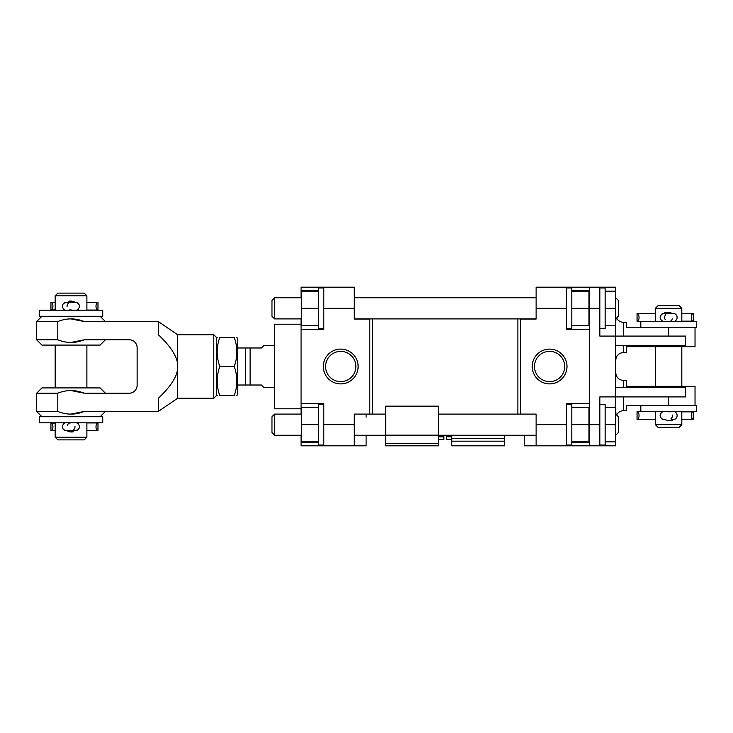 <?xml version="1.0" encoding="UTF-8"?>
<svg xmlns="http://www.w3.org/2000/svg" width="733" height="733" viewBox="0 0 733 733"><rect width="100%" height="100%" fill="white"/><g stroke="black" fill="none" stroke-linecap="round" stroke-linejoin="round"><path stroke-width="1.1" d="M534.476 366.5A15.127 15.127 0 0 1 557.172 353.398A15.127 15.127 0 0 1 557.172 379.602A15.127 15.127 0 0 1 534.476 366.5M532.213 366.5A17.39 17.39 0 0 1 558.299 351.437A17.39 17.39 0 0 1 558.299 381.563A17.39 17.39 0 0 1 532.213 366.5M325.589 366.5A15.127 15.127 0 0 1 348.285 353.398A15.127 15.127 0 0 1 348.285 379.602A15.127 15.127 0 0 1 325.589 366.5M323.326 366.5A17.39 17.39 0 0 1 349.421 351.437A17.39 17.39 0 0 1 349.421 381.563A17.39 17.39 0 0 1 323.326 366.5M571.813 407.484L589.002 407.484L589.002 441.852L571.813 441.852M571.813 424.673L589.002 424.673M571.813 291.148L589.002 291.148L589.002 325.516L571.813 325.516M571.813 308.327L589.002 308.327M318.507 441.852L301.327 441.852L301.327 407.484L318.507 407.484M318.507 424.673L301.327 424.673M318.507 325.516L301.327 325.516L301.327 291.148L318.507 291.148M318.507 308.327L301.327 308.327M274.618 318.91L271.97 316.262L271.97 300.402L274.618 297.754L274.618 318.91L301.327 318.91M323.794 287.968L318.507 287.968L318.507 328.686L323.794 328.686M566.527 287.968L571.813 287.968L571.813 328.686L566.527 328.686M615.702 297.754L618.35 300.402L618.35 316.262L615.702 318.91M274.618 435.246L271.97 432.598L271.97 416.738L274.618 414.09L274.618 435.246L301.327 435.246M323.794 404.314L318.507 404.314L318.507 445.032L323.794 445.032M566.527 404.314L571.813 404.314L571.813 445.032L566.527 445.032M615.702 414.09L618.35 416.738L618.35 432.598L615.702 435.246M566.527 287.18L536.116 287.18L536.116 319.038L520.522 319.038L520.522 414.09L536.116 414.09L536.116 445.82L566.527 445.82L566.527 403.517L589.268 403.517L589.268 329.484L566.527 329.484L566.527 287.18L615.702 287.18L615.702 336.09L599.841 336.09L599.841 287.18M354.204 424.673L354.204 414.09L369.808 414.09L369.808 319.038L354.204 319.038L354.204 287.18L323.794 287.18L323.794 329.484L301.061 329.484L301.061 403.517L323.794 403.517L323.794 445.82L354.204 445.82L354.204 424.673L323.794 424.673M589.268 290.35L571.813 290.35M589.268 442.65L571.813 442.65M589.268 287.18L589.268 445.82L566.527 445.82M536.116 445.82L524.223 445.82L524.223 435.246M517.874 414.09L517.874 318.91M372.446 318.91L372.446 414.09M301.061 297.754L301.061 287.18L323.794 287.18M366.106 414.09L366.106 417.187M354.204 445.82L366.106 445.82L366.106 435.246M323.794 445.82L301.061 445.82L301.061 442.65L318.507 442.65M301.061 324.197L274.618 324.197L274.618 408.803L301.061 408.803M301.061 442.65L301.061 435.246M301.061 414.09L301.061 403.517M301.061 290.35L318.507 290.35M301.061 329.484L301.061 318.91M274.618 345.344L264.045 345.344L261.397 347.992L245.537 347.992L245.537 385.008L261.397 385.008L264.045 387.656L274.618 387.656M250.109 347.992L250.109 385.008M245.537 385.008L237.602 385.008M234.239 395.582C237.739 395.582 237.739 395.582 234.239 395.582C237.739 395.582 237.739 395.582 234.239 395.582C237.739 385.888 237.739 376.194 234.239 366.5C237.739 356.806 237.739 347.112 234.239 337.418C237.739 337.418 237.739 337.418 234.239 337.418C237.739 337.418 237.739 337.418 234.239 337.418L219.808 337.418C216.308 347.112 216.308 356.806 219.808 366.5C216.308 376.194 216.308 385.888 219.808 395.582C216.308 395.582 216.308 395.582 219.808 395.582C216.308 395.582 216.308 395.582 219.808 395.582L234.239 395.582M236.841 337.418L237.602 338.738L237.602 394.262L236.841 395.582M219.808 337.418C216.308 337.418 216.308 337.418 219.808 337.418C216.308 337.418 216.308 337.418 219.808 337.418M219.808 366.5L234.239 366.5M86.888 430.619L97.975 430.619L97.975 422.95L97.471 422.95A3.967 1.979 90 0 0 95.996 426.789A3.967 1.979 90 0 0 97.471 430.619M86.888 422.95L97.471 422.95M74.4 428.86A3.967 3.967 0 0 0 74.958 426.322M73.758 429.657L74.189 429.181M71.028 422.822L69.598 423.088M50.934 423.088L50.934 430.491L51.649 430.491A3.967 1.979 -90 0 0 52.923 426.789A3.967 1.979 -90 0 0 51.649 423.088L50.934 423.088M55.158 423.088L51.649 423.088M55.158 430.491L51.649 430.491M68.563 423.674L68.096 424.105M67.592 424.801L67.326 425.351M76.653 422.822C80.438 425.461 80.438 428.109 76.653 430.747L65.393 430.747A4.169 4.169 0 0 1 65.393 422.822M70.496 431.939L72.805 431.929M102.748 422.822L39.298 422.822L39.298 416.738L102.748 416.738L102.748 422.822M77.377 422.822L78.358 423.866M78.358 429.703L70.395 431.939L63.689 429.703M63.689 423.866L64.669 422.822M86.888 422.822L86.888 437.225L55.158 437.225L55.158 422.822M86.888 310.05L97.975 310.05L97.975 302.381L97.471 302.381A3.967 1.979 90 0 0 95.996 306.211A3.967 1.979 90 0 0 97.471 310.05M86.888 302.381L97.471 302.381M69.598 309.912L72.036 310.05M50.934 302.509L50.934 309.912L51.649 309.912A3.967 1.979 -90 0 0 52.923 306.211A3.967 1.979 -90 0 0 51.649 302.509L50.934 302.509M55.158 302.509L51.649 302.509M55.158 309.912L51.649 309.912M68.645 303.041A3.967 3.967 0 0 0 67.088 306.678L67.088 306.706M76.653 310.178C80.438 307.539 80.438 304.891 76.653 302.253L65.393 302.253A4.169 4.169 0 0 0 65.393 310.178M71.55 301.061L69.241 301.071M102.748 310.178L39.298 310.178L39.298 316.262L102.748 316.262L102.748 310.178M64.669 310.178L63.689 309.134M63.689 303.297L71.651 301.061L78.358 303.297M78.358 309.134L77.377 310.178M55.158 295.775L57.806 293.127L84.24 293.127L86.888 295.775L55.158 295.775L55.158 310.178M86.888 437.225L84.24 439.873L57.806 439.873L55.158 437.225M158.282 398.34C171.559 385.796 178.018 375.186 177.67 366.5L177.67 334.77L158.282 321.549L158.282 334.66C171.559 347.204 178.018 357.814 177.67 366.5L177.67 398.23L158.282 411.451L158.282 398.34M213.807 334.77L216.446 337.418L216.446 395.582L213.807 398.23L213.807 334.77L177.67 334.77M71.028 342.439L84.24 339.791C75.426 343.337 66.621 343.337 57.806 339.791L57.806 321.549C66.621 318.003 75.426 318.003 84.24 321.549L158.282 321.549M71.028 414.09L84.24 411.451C75.426 414.997 66.621 414.997 57.806 411.451L57.806 393.209C66.621 389.663 75.426 389.663 84.24 393.209L71.028 390.561M84.24 321.549L71.028 318.91M84.24 393.209L129.191 393.209A7.935 7.935 0 0 0 137.126 385.274L137.126 347.726A7.935 7.935 0 0 0 129.191 339.791L84.24 339.791M158.282 411.451L84.24 411.451M57.806 321.549L36.65 321.549L41.937 316.262M57.806 339.791L36.65 339.791L36.65 321.549M105.396 339.791L100.109 345.087L41.937 345.087L36.65 339.791M105.396 393.209L100.109 387.913L41.937 387.913L36.65 393.209L57.806 393.209M57.806 411.451L36.65 411.451L36.65 393.209M605.128 325.516L615.702 325.516M605.128 308.327L615.702 308.327M605.128 291.148L615.702 291.148M605.128 441.852L615.702 441.852L615.702 445.82L599.841 445.82L599.841 396.91L615.702 396.91L615.702 441.852M605.128 424.673L615.702 424.673M605.128 407.484L615.702 407.484M599.841 287.968L605.128 287.968L605.128 328.686L599.841 328.686M599.841 404.314L605.128 404.314L605.128 445.032L599.841 445.032M615.958 318.653L615.702 322.63M615.702 410.37L615.958 414.347M668.588 336.09L668.588 327.495L626.284 327.495L626.284 322.346L623.636 322.346C620.485 322.218 618.13 320.779 616.581 318.03M616.581 414.97C618.13 412.221 620.485 410.782 623.636 410.654L626.284 410.654L626.284 405.505L668.588 405.505L668.588 396.91M615.702 360.416C616.187 355.606 618.826 352.967 623.636 352.491L626.284 352.491L626.284 346.672L695.031 346.672L695.031 327.495M695.031 405.505L695.031 386.328L626.284 386.328L626.284 380.509L623.636 380.509C618.826 380.033 616.187 377.394 615.702 372.584M615.702 387.656L615.702 396.91L685.657 396.91L685.657 387.656L615.702 387.656L615.702 345.344L685.657 345.344L685.657 336.09L615.702 336.09L615.702 345.344M589.268 445.82L599.841 445.82M655.366 313.614L637.05 313.614L637.05 321.283L637.563 321.283A3.967 1.979 -90 0 0 639.039 317.453A3.967 1.979 -90 0 0 637.563 313.614M655.366 321.283L637.563 321.283M665.207 315.382A3.967 3.967 0 0 0 664.895 318.91L664.904 318.919M665.234 319.579L664.987 319.112M664.675 318.122L664.629 317.646M665.848 314.585L665.427 315.062M668.588 321.421L670.008 321.155L668.588 321.421M693.253 321.155L693.253 313.751L692.538 313.751A3.967 1.979 90 0 0 691.265 317.453A3.967 1.979 90 0 0 692.538 321.155L693.253 321.155M681.809 321.155L692.538 321.155M681.809 313.751L692.538 313.751M671.043 320.568L671.51 320.129M672.024 319.441L672.289 318.882M662.953 321.421C659.169 318.773 659.169 316.134 662.953 313.486L674.223 313.486A4.169 4.169 0 0 1 674.223 321.421M669.027 312.295L666.92 312.304M665.793 312.35L664.684 312.505M640.825 321.421L696.35 321.421L696.35 327.495L640.825 327.495L640.825 321.421M662.036 313.907L667.882 312.295L675.13 313.907M655.366 321.421L655.366 308.327L681.809 308.327L681.809 321.421M655.366 411.717L637.05 411.717L637.05 419.386L637.563 419.386A3.967 1.979 -90 0 0 639.039 415.547A3.967 1.979 -90 0 0 637.563 411.717M655.366 419.386L637.563 419.386M670.008 411.845L667.571 411.717M693.253 419.249L693.253 411.845L692.538 411.845A3.967 1.979 90 0 0 691.265 415.547A3.967 1.979 90 0 0 692.538 419.249L693.253 419.249M681.809 419.249L692.538 419.249M681.809 411.845L692.538 411.845M670.97 418.717A3.967 3.967 0 0 0 672.528 415.061L672.528 415.089M672.143 417.306L672.353 416.784M671.685 419.514L674.223 419.514A4.169 4.169 0 0 0 674.223 411.579M668.148 420.705L670.255 420.696M671.373 420.65L672.491 420.495M640.825 411.579L696.35 411.579L696.35 405.505L640.825 405.505L640.825 411.579M675.139 419.093L669.293 420.705L662.036 419.093M681.809 424.673L679.161 427.312L658.014 427.312L655.366 424.673L681.809 424.673L681.809 411.579M655.366 308.327L658.014 305.688L679.161 305.688L681.809 308.327M438.554 439.434L443.841 439.434L443.841 436.841L438.554 436.841M457.062 435.246L443.841 435.512M443.841 435.246L443.841 436.841M385.668 443.529L385.668 445.82L438.554 445.82L438.554 406.164L385.668 406.164L385.668 443.529L438.554 443.529M451.775 439.434L446.479 439.434L446.479 435.512M451.775 436.776L446.479 436.776M504.652 441.165L451.775 441.165L451.775 445.82L504.652 445.82L504.652 435.246M451.775 441.165L451.775 435.512M323.794 308.327L354.204 308.327M536.116 308.327L566.527 308.327M536.116 424.673L566.527 424.673M623.636 336.09L623.636 322.346M623.636 396.91L623.636 410.654M623.636 380.509L623.636 387.656M623.636 345.344L623.636 352.491M668.588 386.328L668.588 387.656M668.588 345.344L668.588 346.672M589.268 424.673L599.841 424.673M589.268 308.327L599.841 308.327M385.668 435.145L438.554 435.145M504.652 438.591L451.775 438.591M354.204 318.91L536.116 318.91M354.204 297.754L536.116 297.754M274.618 297.754L301.327 297.754M354.204 435.246L385.668 435.246M438.554 435.246L536.116 435.246M369.808 414.09L385.668 414.09M438.554 414.09L520.522 414.09M274.618 414.09L301.327 414.09M237.602 347.992L245.537 347.992M216.446 394.262L217.215 395.582M216.446 338.738L217.215 337.418M86.888 295.775L86.888 310.178M55.158 345.087L55.158 387.913M86.888 345.087L86.888 387.913M213.807 398.23L177.67 398.23M100.109 316.262L105.396 321.549M100.109 416.738L105.396 411.451M41.937 416.738L36.65 411.451M662.953 411.579C659.169 414.227 659.169 416.866 662.953 419.514M655.366 424.673L655.366 411.579M681.809 386.328L681.809 346.672M655.366 386.328L655.366 346.672"/></g></svg>
